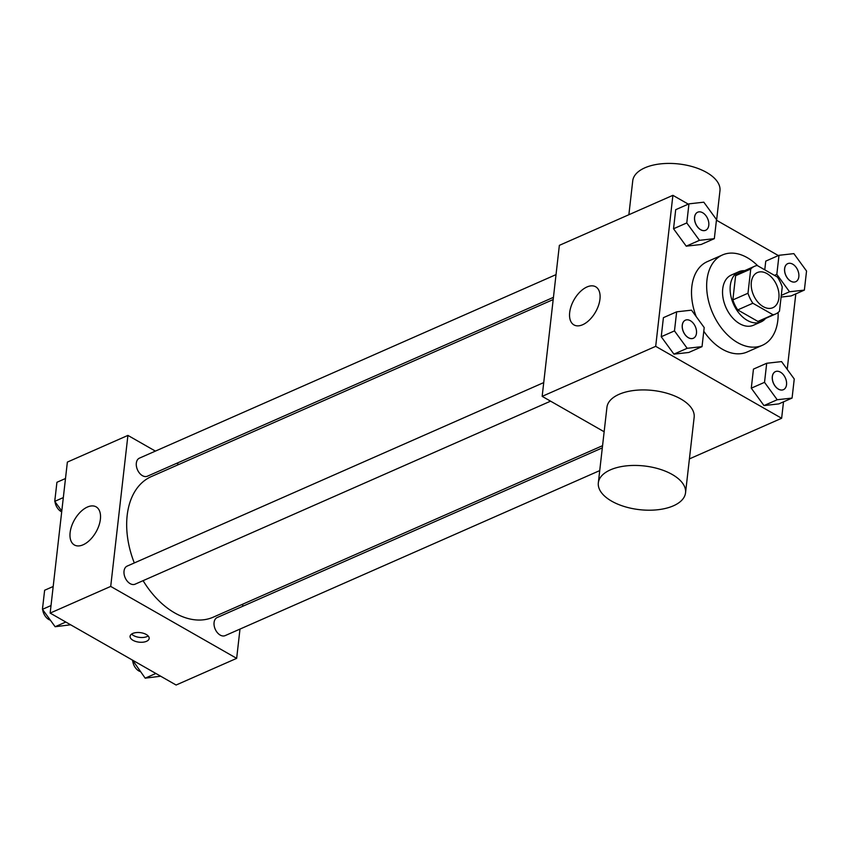 <?xml version="1.0" encoding="UTF-8"?>
<svg xmlns="http://www.w3.org/2000/svg" width="849" height="849" viewBox="0 0 849 849"><rect width="100%" height="100%" fill="white"/><g stroke="black" fill="none" stroke-linecap="round" stroke-linejoin="round"><path stroke-width="1.27" d="M766.997 273.611A19.198 12.618 -113.8 0 1 778.66 291.621A19.198 12.618 -113.8 0 1 772.855 307.699A19.198 12.618 -113.8 0 1 753.562 295.219A19.198 12.618 -113.8 0 1 757.372 272.55A19.198 12.618 -113.8 0 1 766.997 273.611M750.749 269.027L747.99 293.245A26.075 17.129 -113.8 0 0 752.861 303.242L773.057 314.767A26.075 17.129 -113.8 0 0 775.625 313.992A26.075 17.129 -113.8 0 0 779.478 311.222L782.237 287.015A26.075 17.129 -113.8 0 0 777.366 277.018L757.17 265.482A26.075 17.129 -113.8 0 0 754.602 266.268A26.075 17.129 -113.8 0 0 750.749 269.027L735.616 275.702L732.857 299.909L747.99 293.245M775.625 313.992L760.481 320.657A26.075 17.129 -113.8 0 1 757.924 321.442L773.057 314.767M732.857 299.909A26.075 17.129 -113.8 0 0 737.728 309.906L757.924 321.442M735.616 275.702A26.075 17.129 -113.8 0 1 739.468 272.943L754.602 266.268M744.594 270.682A27.433 18.031 66.2 0 0 738.917 271.691A27.433 18.031 66.2 0 0 733.483 304.069A27.433 18.031 66.2 0 0 761.033 321.898A27.433 18.031 66.2 0 0 765.618 318.396M761.033 321.898L753.466 325.241A27.433 18.031 -113.8 0 1 725.906 307.402A27.433 18.031 -113.8 0 1 731.35 275.023L738.917 271.691M737.728 309.906L752.861 303.242M778.119 312.474A49.38 32.453 -113.8 0 1 762.317 345.32A49.38 32.453 -113.8 0 1 712.714 313.217A49.38 32.453 -113.8 0 1 722.499 254.944A49.38 32.453 -113.8 0 1 747.247 257.661A49.38 32.453 -113.8 0 1 757.817 265.864M762.317 345.32L747.173 351.985A49.38 32.453 -113.8 0 1 703.789 331.206M696.233 316.645A49.38 32.453 -113.8 0 1 707.366 261.609L722.499 254.944M766.7 363.266L753.456 369.103L751.28 388.173L763.973 405.578L778.83 403.901L792.075 398.075L794.25 378.994L781.558 361.6L766.7 363.266L764.524 382.337L777.217 399.741L792.075 398.075M676.653 311.827L663.409 317.664L661.233 336.735L673.915 354.139L688.783 352.473L702.027 346.636L704.203 327.565L691.511 310.161L676.653 311.827L674.477 330.898L687.17 348.302L702.027 346.636M688.316 204.142L672.896 195.334L655.693 346.339L781.632 418.27L783.51 401.842M787.214 369.347L795.81 293.871M778.374 255.57L716.429 220.199M791.13 295.94L781.091 297.065L791.13 295.94L804.374 290.103L806.55 271.033L793.857 253.628L779 255.294L776.824 274.365L789.517 291.769L804.374 290.103M765.756 261.131L764.769 269.823L765.756 261.131L779 255.294M688.953 203.856L675.708 209.692L673.533 228.763L686.225 246.168L701.083 244.501L714.327 238.665L716.503 219.594L703.81 202.189L688.953 203.856L686.777 222.937L699.47 240.331L714.327 238.665M689.409 458.895L781.632 418.27M672.896 195.334L559.364 245.35L542.161 396.356L604.148 431.759M542.161 396.356L655.693 346.339M586.967 286.973A21.947 12.364 119.7 0 1 595.701 286.792A21.947 12.364 119.7 0 1 595.563 311.976A21.947 12.364 119.7 0 1 573.935 324.902A21.947 12.364 119.7 0 1 571.165 306.128A21.947 12.364 119.7 0 1 586.967 286.973M598.333 482.848L606.929 407.35A43.893 21.968 6.5 0 1 634.585 390.402A43.893 21.968 6.5 0 1 680.824 398.977A43.893 21.968 6.5 0 1 694.153 417.284L685.546 492.791A43.893 21.968 6.5 0 1 639.456 509.655A43.893 21.968 6.5 0 1 598.333 482.848A43.893 21.968 6.5 0 1 625.978 465.91A43.893 21.968 6.5 0 1 672.217 474.485A43.893 21.968 6.5 0 1 685.546 492.791M716.598 220.284L719.963 190.77A43.893 21.968 -173.5 0 0 678.839 163.974A43.893 21.968 -173.5 0 0 632.738 180.837L628.876 214.723M602.567 445.672L213.248 617.17A76.813 50.473 -113.8 0 1 143.088 580.663M134.312 562.951A76.813 50.473 -113.8 0 1 151.324 476.586L553.187 299.559M556.031 274.62L139.427 458.142A9.88 6.495 66.2 0 0 136.445 466.419A9.88 6.495 66.2 0 0 142.441 475.673A9.88 6.495 66.2 0 0 147.397 476.215L553.442 297.341M599.723 470.601L225.144 635.625A9.88 6.495 -113.8 0 1 215.222 629.205A9.88 6.495 -113.8 0 1 217.174 617.541L602.312 447.879M550.566 401.163L135.097 584.186A9.88 6.495 -113.8 0 1 125.174 577.766A9.88 6.495 -113.8 0 1 127.127 566.113L543.721 382.591M155.399 451.106L127.912 435.41L110.71 586.415L236.659 658.357L239.991 629.077M242.581 606.356L242.835 604.148M178.81 464.477L176.73 463.289M127.912 435.41L67.368 462.089L50.155 613.095L176.104 685.026L236.659 658.357M50.155 613.095L110.71 586.415M87.405 507.044A21.947 12.364 119.7 0 1 96.139 506.864A21.947 12.364 119.7 0 1 95.99 532.058A21.947 12.364 119.7 0 1 74.372 544.973A21.947 12.364 119.7 0 1 71.603 526.2A21.947 12.364 119.7 0 1 87.405 507.044M146.24 634.468A9.604 4.807 6.5 0 1 149.159 638.48A9.604 4.807 6.5 0 1 139.077 642.162A9.604 4.807 6.5 0 1 130.077 636.304A9.604 4.807 6.5 0 1 136.127 632.601A9.604 4.807 6.5 0 1 146.24 634.468M148.161 635.954A9.604 4.807 6.5 0 1 139.618 637.408A9.604 4.807 6.5 0 1 131.616 634.065M65.49 478.518L56.925 482.285L54.75 501.356L61.786 511.013M54.75 501.356L63.325 497.588M61.69 511.841A9.88 6.495 -113.8 0 1 54.994 501.685M54.898 500.114A9.88 6.495 -113.8 0 1 55.143 497.917M53.19 586.489L44.626 590.257L42.45 609.327L55.143 626.732L70.626 624.79M55.143 626.732L65.808 622.03M42.45 609.327L51.014 605.56M50.356 620.173A9.88 6.495 -113.8 0 1 42.694 609.656M42.588 608.086A9.88 6.495 -113.8 0 1 42.843 605.889M132.571 660.161L145.19 678.171L160.684 676.218M145.19 678.171L155.855 673.469M132.497 660.766L133.134 660.48M140.403 671.601A9.88 6.495 -113.8 0 1 132.741 661.095M705.625 230.302L705.678 230.27A9.88 6.495 -113.8 0 1 695.766 223.849A9.88 6.495 -113.8 0 1 697.719 212.197A9.88 6.495 -113.8 0 1 702.664 212.738A9.88 6.495 -113.8 0 1 708.671 222.003A9.88 6.495 -113.8 0 1 705.678 230.27A9.88 6.495 -113.8 0 1 705.625 230.302A9.88 6.495 -113.8 0 1 695.702 223.881A9.88 6.495 -113.8 0 1 697.655 212.229A9.88 6.495 -113.8 0 1 697.687 212.218M675.708 209.692L673.533 228.763L686.225 246.168L699.47 240.331M686.225 246.168L701.083 244.501M673.533 228.763L686.777 222.937M693.346 338.263A9.88 6.495 -113.8 0 1 693.325 338.273A9.88 6.495 -113.8 0 1 683.403 331.853A9.88 6.495 -113.8 0 1 685.355 320.2A9.88 6.495 -113.8 0 1 685.387 320.179A9.88 6.495 -113.8 0 1 690.364 320.71A9.88 6.495 -113.8 0 1 696.36 329.974A9.88 6.495 -113.8 0 1 693.378 338.242A9.88 6.495 -113.8 0 1 683.456 331.821A9.88 6.495 -113.8 0 1 685.419 320.169L685.355 320.2M663.409 317.664L661.233 336.735L673.915 354.139L687.17 348.302M673.915 354.139L688.783 352.473M661.233 336.735L674.477 330.898M795.672 281.73L795.736 281.709A9.88 6.495 -113.8 0 1 795.672 281.73A9.88 6.495 -113.8 0 1 785.75 275.309A9.88 6.495 -113.8 0 1 787.702 263.657A9.88 6.495 -113.8 0 1 787.734 263.646L787.766 263.636A9.88 6.495 -113.8 0 1 792.722 264.177A9.88 6.495 -113.8 0 1 798.718 273.431A9.88 6.495 -113.8 0 1 795.736 281.709A9.88 6.495 -113.8 0 1 785.813 275.288A9.88 6.495 -113.8 0 1 787.766 263.636M781.282 295.399L789.517 291.769M774.5 275.384L776.824 274.365M783.372 389.702L783.425 389.68A9.88 6.495 -113.8 0 1 783.372 389.702A9.88 6.495 -113.8 0 1 773.45 383.281A9.88 6.495 -113.8 0 1 775.402 371.629A9.88 6.495 -113.8 0 1 775.434 371.618A9.88 6.495 -113.8 0 1 780.411 372.149A9.88 6.495 -113.8 0 1 786.418 381.403A9.88 6.495 -113.8 0 1 783.425 389.68A9.88 6.495 -113.8 0 1 773.513 383.26A9.88 6.495 -113.8 0 1 775.466 371.607L775.402 371.629M753.456 369.103L751.28 388.173L763.973 405.578L777.217 399.741M763.973 405.578L778.83 403.901M751.28 388.173L764.524 382.337"/></g></svg>
